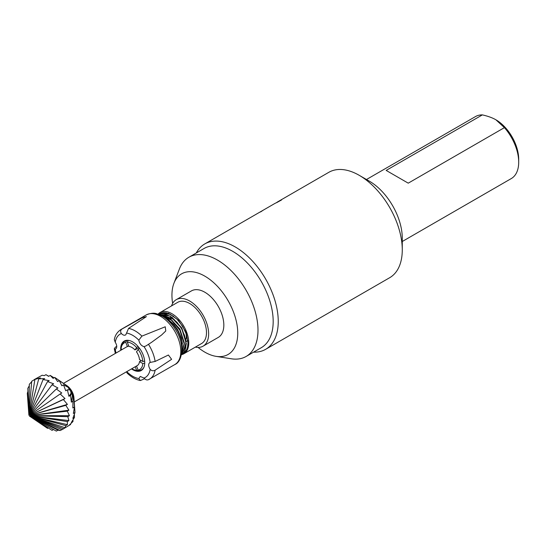 <?xml version="1.0" encoding="UTF-8"?>
<svg xmlns="http://www.w3.org/2000/svg" width="546" height="546" viewBox="0 0 546 546"><rect width="100%" height="100%" fill="white"/><g stroke="black" fill="none" stroke-linecap="round" stroke-linejoin="round"><path stroke-width="0.82" d="M168.045 319.328L173.621 324.167L177.832 329.907L181.32 337.769L182.446 344M165.602 318.359L170.407 321.601M161.07 315.486L166.237 316.332M169.908 318.209L179.893 329.081L184.343 342.895M161.439 315.67L172.318 320.522M186.241 341.769L181.804 328.003L171.853 317.144M168.1 315.219L161.329 314.673M160.893 314.81L160.224 315.076M160.292 315.103L161.172 314.83M161.718 314.714L174.242 319.451M185.469 338.766L185.886 343.523L183.442 350.962M181.811 351.31L182.2 342.171L178.467 331.579L171.533 322.263L163.138 316.653M164.291 317.403L171.123 322.27L174.781 326.392L177.873 331.122L180.248 336.206L181.743 341.305L182.296 346.137L181.845 350.436M182.446 353.665L181.525 353.965L184.411 343.789L180.023 329.859L170.229 318.441L159.302 314.673M159.569 314.789L170.284 318.83L179.791 330.057L184.132 343.652L181.552 353.801M181.688 354.197L186.357 343.946L181.641 328.262L170.209 316.059L158.401 314.332M158.476 314.339L161.357 313.697L163.848 313.841L166.496 314.544L170.564 316.598L177.088 322.365L181.422 328.487L184.493 335.258L186.084 343.516L185.729 347.843L184.964 350.286L183.79 352.293L181.463 354.334M158.593 314.25L161.357 312.906L163.691 312.585L166.216 312.831L170.243 314.237L176.938 319.103L182.698 326.351L186.589 334.78L187.988 342.99L187.524 347.215L186.677 349.583L184.678 352.293L182.582 353.61M159.473 313.677L168.557 313.261L178.494 320.277L185.92 332.036L188.213 344.233A23.103 13.336 60 0 1 183.49 353.16A23.103 13.336 60 0 1 182.596 353.603M182.46 353.658A23.103 13.336 60 0 1 181.525 353.958M160.312 315.035L160.654 314.796A21.553 12.449 60 0 0 160.387 315.001M182.036 352.218L182.985 351.549M183.306 351.269L186.036 345.673M128.569 328.412L125.798 334.807C124.584 335.674 123.103 335.251 121.369 333.538C120.202 331.709 120.42 330.2 122.017 328.999L142.294 317.69L146.43 316.598L128.569 328.412A28.638 16.53 -120 0 1 141.912 336.118L165.254 326.781L165.766 330.985L161.561 335.032L151.59 342.308L146.014 345.911L144.048 346.635C141.312 345.877 139.571 343.714 138.827 340.138L141.912 336.118M122.017 328.999A28.638 16.53 -120 0 0 120.919 329.545C117.172 332.05 114.967 335.456 114.326 339.755L115.247 342.24C116.994 345.127 117.213 347.331 115.902 348.86L115.247 349.201L114.305 348.744L115.349 347.222L116.755 346.369M144.697 378.712L140.404 380.542L138.827 378.535L140.254 376.44L144.048 378.071C145.461 379.757 146.929 380.296 148.457 379.682A28.638 16.53 -120 0 0 149.556 379.142A28.638 16.53 -120 0 0 155.132 370.195C153.337 371.157 151.686 370.884 150.17 369.362C148.239 366.045 148.178 363.745 149.993 362.462L155.132 361.459L168.407 355.016L171.615 359.309L155.132 370.195M131.484 368.912A17.001 9.814 -120 0 0 143.939 367.24A17.001 9.814 -120 0 0 138.718 347.249A17.001 9.814 -120 0 0 128.419 340.356A17.001 9.814 -120 0 0 120.748 350.307M126.617 371.717L126.965 372.911C131.238 377.081 135.722 379.627 140.404 380.542M144.062 366.926A16.557 9.555 60 0 1 137.435 370.529A16.557 9.555 60 0 1 136.398 370.325M121.587 349.822A16.557 9.555 60 0 1 121.56 349.222M121.976 345.352A16.557 9.555 60 0 1 122.318 344.349A16.557 9.555 60 0 1 128.754 340.411M138.991 347.59L134.951 349.925A10.736 6.197 -120 0 0 128.945 346.457L127.286 342.171L128.249 340.376M127.286 342.171A15.418 8.9 60 0 1 136.616 347.556L138.056 346.457M122.099 349.529L121.082 348.949A15.418 8.9 60 0 1 121.765 345.871A15.418 8.9 60 0 1 125.751 342.308L127.409 346.594A10.736 6.197 -120 0 0 126.576 346.942L63.479 383.374M126.72 340.499L125.751 342.308M121.833 349.379L121.635 349.795M135.231 366.748L136.616 370.311L138.773 370.591M136.616 370.311A15.418 8.9 60 0 1 135.838 370.243A15.418 8.9 60 0 1 131.791 368.734M74.222 401.972L137.319 365.54A10.736 6.197 -120 0 0 139.489 361.616L142.813 363.534L144.724 363.24M142.813 363.534A15.418 8.9 60 0 1 138.152 370.174L136.527 365.997M140.035 370.42L138.152 370.174M139.578 348.375L138.152 349.467A15.418 8.9 60 0 1 142.813 361.493L139.489 359.575A10.736 6.197 -120 0 0 136.486 351.829L138.152 349.467M144.663 361.206L142.813 361.493M128.706 345.843L127.409 346.594M134.951 349.925L136.616 347.556M139.489 361.616L141.264 360.599M64.906 384.288L67.069 385.776A10.736 6.197 60 0 1 73.935 397.659L74.133 400.232L73.171 395.638L70.359 389.946L66.298 385.346L63.937 383.77M29.027 414.318L30.037 414.598L30.508 415.936L29.525 416.127L28.863 414.823L31.716 381.251L36.541 378.46L34.924 379.402L40.377 377.887L38.759 378.828L44.656 378.624L43.038 379.572L49.16 380.63L47.543 381.586L53.665 383.818L52.054 384.773L57.951 388.008L56.334 388.97L61.787 393.011L60.169 393.973L65.001 398.56L63.377 399.529L67.417 404.388L65.793 405.35L68.919 410.196L67.288 411.158L69.431 415.69L67.8 416.659L68.926 420.604L67.288 421.567L67.438 424.686L65.793 425.648L65.029 427.73L62.81 429.224L70.571 424.535L68.939 425.477L72.98 421.498L71.349 422.44L74.481 417.417L72.843 418.359L74.986 412.51L74.133 400.232M70.571 424.535L70.611 424.024M72.98 421.498L73 419.976M74.481 417.417L74.358 414.38M74.986 412.51L73.355 413.452L74.481 407.016L72.843 407.958L73.164 395.782L72.98 401.208L71.349 402.149L72.352 396.109L71.929 392.792L70.571 395.379L68.939 396.321L71.144 393.195L70.284 389.946L67.363 389.824L65.732 390.772L63.527 384.828L61.889 385.769L59.248 380.623L57.61 381.565L54.736 377.436L53.105 378.378L50.232 375.423L48.601 376.365L45.953 374.679L48.771 376.262M73.915 398.539L73.103 399.017M74.481 407.016L73.928 398.757M73.171 395.638L72.352 396.109M71.963 392.724L71.144 393.195M69.335 389.905L68.311 387.38L63.527 384.828M66.899 386.623L66.121 385.223L59.248 380.623M54.736 377.436L63.807 383.592M54.047 377.839L50.232 375.423M72.843 407.958L72.98 401.208M71.349 402.149L70.571 395.379M68.939 396.321L67.363 389.824M45.953 374.679L44.322 375.621L42.117 375.252L34.173 379.627M28.89 415.049L27.3 393.284L27.928 391.421M28.877 414.619L27.805 388.37L29.286 385.817M28.938 414.448L29.307 384.295L31.675 381.77M62.81 429.224L60.176 430.535L57.985 430.166L56.34 431.108L30.071 416.352M53.528 429.531L52.054 430.364L29.9 416.325M48.253 427.955L47.55 428.351L29.525 416.127M29.156 414.237L34.924 379.402M29.313 414.202L38.759 378.828M43.038 379.572L29.484 414.23M29.668 414.305L47.543 381.586M57.985 430.166L30.044 416.257M30.228 416.325L60.176 430.535M61.821 429.593L30.18 416.229M30.358 416.243L63.384 428.685M65.029 427.73L30.303 416.154M30.453 416.113L65.793 425.648M67.438 424.686L30.385 416.038M30.508 415.936L67.288 421.567M68.926 420.604L30.44 415.881M30.521 415.731L67.8 416.659M69.431 415.69L30.453 415.69M30.501 415.506L67.288 411.158M68.919 410.196L30.426 415.486M30.433 415.267L65.793 405.35M67.417 404.388L30.364 415.267M30.33 415.028L63.377 399.529M65.001 398.56L30.276 415.049M30.194 414.803L60.169 393.973M30.037 414.598L56.334 388.97M29.859 414.434L52.054 384.773M165.615 313.486L169.649 314.257L173.737 316.38M171.546 305.89A26.85 15.5 60 0 1 176.235 299.672L191.421 290.909A26.85 15.5 60 0 1 218.27 306.408A26.85 15.5 60 0 1 218.27 337.408L203.078 346.171A26.85 15.5 60 0 1 195.352 347.12M176.235 299.672A26.85 15.5 60 0 1 203.078 315.172A26.85 15.5 60 0 1 203.078 346.171M158.012 314.196A23.806 13.746 60 0 1 160.039 312.537A23.806 13.746 60 0 1 183.845 326.283A23.806 13.746 60 0 1 183.845 353.767A23.806 13.746 60 0 1 181.388 354.695M160.039 312.537L177.757 302.307A23.806 13.746 60 0 1 201.563 316.052A23.806 13.746 60 0 1 201.563 343.536L183.845 353.767M187.913 341.243A23.806 13.746 60 0 1 187.305 340.813M169.622 318.011L169.765 317.956A14.319 8.265 60 0 1 171.901 317.642M185.736 332.391A14.319 8.265 60 0 1 185.974 339.298M172.645 303.378A46.533 26.863 60 0 1 173.901 283.36A46.533 26.863 60 0 1 204.846 276.16A46.533 26.863 60 0 1 237.251 326.303A46.533 26.863 60 0 1 216.039 356.347A46.533 26.863 60 0 1 198.075 347.433M216.039 356.347L231.279 358.777A57.275 33.067 -120 0 0 246.137 356.449A57.275 33.067 -120 0 0 254.914 310.558A57.275 33.067 -120 0 0 217.499 260.087A57.275 33.067 -120 0 0 188.861 257.248A57.275 33.067 -120 0 0 179.422 268.953L173.901 283.36M188.861 257.248L204.054 248.485A57.275 33.067 60 0 1 232.685 251.317A57.275 33.067 60 0 1 270.099 301.788A57.275 33.067 60 0 1 261.322 347.679L246.137 356.449M261.425 211.452L261.125 211.623A60.852 35.135 -120 0 0 259.944 212.148L262.469 210.688A60.852 35.135 60 0 1 262.722 210.572L260.49 211.862A60.852 35.135 60 0 1 261.425 211.452M259.254 212.476L260.626 211.684M258.879 212.694L260.415 211.807M276.351 202.743A60.852 35.135 60 0 1 278.194 201.542A60.852 35.135 60 0 1 281.504 200.007A853.33 800.197 74.7 0 0 276.89 202.518A60.852 35.135 -120 0 0 274.385 203.74L260.749 211.616M278.194 201.542L328.815 172.318A60.852 35.135 60 0 1 359.241 175.327L359.241 175.327A60.852 35.135 60 0 1 402.272 249.856A60.852 35.135 60 0 1 389.667 277.716L265.643 349.317A60.852 35.135 -120 0 0 274.972 300.559A60.852 35.135 -120 0 0 235.217 246.935A60.852 35.135 -120 0 0 204.791 243.919A60.852 35.135 -120 0 0 196.301 252.955M253.569 352.156A60.852 35.135 -120 0 0 265.643 349.317M365.95 179.811L475.491 116.564A35.797 20.666 60 0 1 482.357 114.892L386.172 170.42L394.321 175.13A35.797 20.666 -120 0 1 395.031 175.539L408.237 183.163L504.422 127.634A35.797 20.666 60 0 1 518.7 162.182A35.797 20.666 60 0 1 511.288 178.562L402.272 241.503M482.357 114.892C487.933 116.148 492.451 117.786 495.918 119.799L504.422 127.634M359.241 175.327L369.362 181.176A46.533 26.863 -120 0 0 369.362 181.176L359.241 175.327M402.272 249.856L402.272 238.165A46.533 26.863 -120 0 0 369.369 181.176M518.7 162.182L518.7 159.255A32.214 18.598 -120 0 0 495.918 119.799L495.918 119.799M115.247 342.24A25.055 14.469 60 0 1 121.369 333.538M116.018 353.037A25.055 14.469 60 0 1 115.247 349.201M138.827 378.535A25.055 14.469 60 0 1 126.761 371.635M150.17 369.362A25.055 14.469 60 0 1 144.048 378.071M144.048 346.635A25.055 14.469 60 0 1 150.17 362.401M126.59 333.074A25.055 14.469 60 0 1 138.827 340.138M155.132 361.459A28.638 16.53 -120 0 0 148.457 344.267M146.232 314.926A28.638 16.53 60 0 1 174.87 331.463A28.638 16.53 60 0 1 174.87 364.53C182.705 361.438 184.732 344.014 176.105 330.576C172.406 324.297 167.888 319.54 162.565 316.298L157.2 313.95C154.463 312.721 150.812 313.049 146.232 314.926L120.919 329.545M114.305 348.744L115.349 353.426M148.191 379.818L174.87 364.53M121.765 345.871L122.754 343.448M135.838 370.243L138.438 370.598M186.22 341.441L187.838 340.506M169.581 317.984L171.089 317.11M169.151 318.181L167.342 318.85M204.791 243.919L258.934 212.66"/></g></svg>
